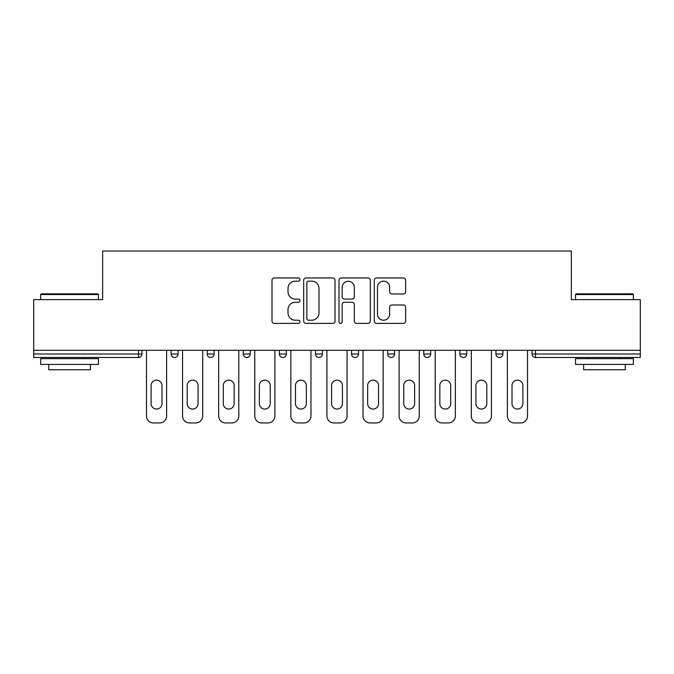 <?xml version="1.0" encoding="UTF-8"?>
<svg xmlns="http://www.w3.org/2000/svg" width="674" height="674" viewBox="0 0 674 674"><rect width="100%" height="100%" fill="white"/><g stroke="black" fill="none" stroke-linecap="round" stroke-linejoin="round"><path stroke-width="1.01" d="M299.989 279.558A1.592 1.592 0 0 0 298.397 277.966L274.267 277.966A2.275 2.275 0 0 0 271.993 280.241L271.993 321.119A2.275 2.275 0 0 0 274.267 323.385L298.397 323.385A1.592 1.592 0 0 0 299.989 321.793A1.592 1.592 0 0 0 298.397 320.209L295.271 320.209A7.271 7.271 0 0 1 288.009 312.938L288.009 309.534A7.271 7.271 0 0 1 295.271 302.264L298.397 302.264A1.592 1.592 0 0 0 299.989 300.68A1.592 1.592 0 0 0 298.397 299.088L295.271 299.088A7.271 7.271 0 0 1 288.009 291.825L288.009 288.413A7.271 7.271 0 0 1 295.271 281.151L298.397 281.151A1.592 1.592 0 0 0 299.989 279.558M403.364 293.982A2.275 2.275 0 0 0 405.638 291.707L405.638 280.241A2.275 2.275 0 0 0 403.364 277.966L376.572 277.966A2.275 2.275 0 0 0 374.297 280.241L374.297 321.119A2.275 2.275 0 0 0 376.572 323.385L403.364 323.385A2.275 2.275 0 0 0 405.638 321.119L405.638 307.26A2.275 2.275 0 0 0 403.364 304.993L391.897 304.993A2.275 2.275 0 0 0 389.631 307.26L389.631 314.135A6.074 6.074 0 0 1 383.557 320.209A6.074 6.074 0 0 1 377.482 314.135L377.482 287.225A6.074 6.074 0 0 1 383.557 281.151A6.074 6.074 0 0 1 389.631 287.225L389.631 291.707A2.275 2.275 0 0 0 391.897 293.982L403.364 293.982M33.7 350.303L33.7 299.635L102.642 299.635L102.642 251.057L571.358 251.057L571.358 299.635L640.3 299.635L640.3 350.303L33.7 350.303L33.7 354.002L138.499 354.002L138.499 350.303M335.012 280.241A2.275 2.275 0 0 0 332.745 277.966L305.945 277.966A2.275 2.275 0 0 0 303.679 280.241L303.679 321.119A2.275 2.275 0 0 0 305.945 323.385L332.745 323.385A2.275 2.275 0 0 0 335.012 321.119L335.012 280.241M341.255 277.966L368.055 277.966A2.275 2.275 0 0 1 370.321 280.241L370.321 321.119A2.275 2.275 0 0 1 368.055 323.385L356.588 323.385A2.275 2.275 0 0 1 354.313 321.119L354.313 304.538A2.275 2.275 0 0 0 352.047 302.264L344.439 302.264A2.275 2.275 0 0 0 342.165 304.538L342.165 321.793A1.592 1.592 0 0 1 340.581 323.385A1.592 1.592 0 0 1 338.988 321.793L338.988 280.241A2.275 2.275 0 0 1 341.255 277.966M138.499 357.473A3.471 3.471 0 0 0 141.97 354.002L138.499 354.002L138.499 357.473A3.471 3.471 0 0 0 141.97 354.002L141.97 350.303L141.97 354.002A3.471 3.471 0 0 1 138.499 357.473L33.7 357.473L33.7 354.002M640.3 350.303L640.3 357.473L535.501 357.473A3.471 3.471 0 0 1 532.03 354.002L532.03 350.303L532.03 354.002L640.3 354.002M171.12 350.303L171.12 354.002L171.12 350.303M174.591 357.473A3.471 3.471 0 0 1 171.12 354.002A3.471 3.471 0 0 0 174.591 357.473A3.471 3.471 0 0 0 178.062 354.002L178.062 350.303L178.062 354.002A3.471 3.471 0 0 1 174.591 357.473A3.471 3.471 0 0 1 171.12 354.002L178.062 354.002A3.471 3.471 0 0 1 174.591 357.473M207.213 350.303L207.213 354.002L207.213 350.303M214.155 350.303L214.155 354.002L214.155 350.303M243.306 350.303L243.306 354.002L243.306 350.303M250.248 350.303L250.248 354.002L250.248 350.303M279.39 350.303L279.39 354.002L279.39 350.303M286.332 350.303L286.332 354.002A3.471 3.471 0 0 1 282.861 357.473A3.471 3.471 0 0 1 279.39 354.002A3.471 3.471 0 0 0 282.861 357.473A3.471 3.471 0 0 0 286.332 354.002A3.471 3.471 0 0 1 282.861 357.473A3.471 3.471 0 0 1 279.39 354.002L286.332 354.002M315.483 350.303L315.483 354.002L315.483 350.303M322.425 350.303L322.425 354.002L322.425 350.303M351.575 350.303L351.575 354.002L351.575 350.303M358.517 350.303L358.517 354.002A3.471 3.471 0 0 1 355.046 357.473A3.471 3.471 0 0 1 351.575 354.002L358.517 354.002A3.471 3.471 0 0 1 355.046 357.473M387.668 350.303L387.668 354.002L387.668 350.303M394.61 350.303L394.61 354.002A3.471 3.471 0 0 1 391.139 357.473A3.471 3.471 0 0 1 387.668 354.002L394.61 354.002A3.471 3.471 0 0 1 391.139 357.473M430.694 350.303L430.694 354.002L423.752 354.002A3.471 3.471 0 0 0 427.223 357.473A3.471 3.471 0 0 1 423.752 354.002L423.752 350.303M466.787 350.303L466.787 354.002L459.845 354.002A3.471 3.471 0 0 0 463.316 357.473A3.471 3.471 0 0 1 459.845 354.002L459.845 350.303M495.938 350.303L495.938 354.002L495.938 350.303M502.88 350.303L502.88 354.002L502.88 350.303M210.684 357.473A3.471 3.471 0 0 1 207.213 354.002A3.471 3.471 0 0 0 210.684 357.473A3.471 3.471 0 0 0 214.155 354.002A3.471 3.471 0 0 1 210.684 357.473A3.471 3.471 0 0 1 207.213 354.002L214.155 354.002A3.471 3.471 0 0 1 210.684 357.473M246.777 357.473A3.471 3.471 0 0 1 243.306 354.002A3.471 3.471 0 0 0 246.777 357.473A3.471 3.471 0 0 0 250.248 354.002A3.471 3.471 0 0 1 246.777 357.473A3.471 3.471 0 0 1 243.306 354.002L250.248 354.002A3.471 3.471 0 0 1 246.777 357.473M318.954 357.473A3.471 3.471 0 0 1 315.483 354.002A3.471 3.471 0 0 0 318.954 357.473A3.471 3.471 0 0 0 322.425 354.002A3.471 3.471 0 0 1 318.954 357.473A3.471 3.471 0 0 1 315.483 354.002L322.425 354.002A3.471 3.471 0 0 1 318.954 357.473M427.223 357.473A3.471 3.471 0 0 0 430.694 354.002A3.471 3.471 0 0 1 427.223 357.473A3.471 3.471 0 0 1 423.752 354.002M463.316 357.473A3.471 3.471 0 0 0 466.787 354.002A3.471 3.471 0 0 1 463.316 357.473A3.471 3.471 0 0 1 459.845 354.002M499.409 357.473A3.471 3.471 0 0 1 495.938 354.002A3.471 3.471 0 0 0 499.409 357.473A3.471 3.471 0 0 0 502.88 354.002A3.471 3.471 0 0 1 499.409 357.473A3.471 3.471 0 0 1 495.938 354.002L502.88 354.002A3.471 3.471 0 0 1 499.409 357.473M308.448 281.151A1.592 1.592 0 0 0 306.855 282.735L306.855 318.617A1.592 1.592 0 0 0 308.448 320.209L311.733 320.209A7.271 7.271 0 0 0 319.004 312.938L319.004 288.413A7.271 7.271 0 0 0 311.733 281.151L308.448 281.151M354.313 287.335A6.074 6.074 0 0 0 348.239 281.26A6.074 6.074 0 0 0 342.165 287.335L342.165 296.821A2.275 2.275 0 0 0 344.439 299.088L352.047 299.088A2.275 2.275 0 0 0 354.313 296.821L354.313 287.335M166.613 350.303L166.613 416.01A6.942 6.942 0 0 1 159.671 422.943L153.428 422.943A6.942 6.942 0 0 1 146.485 416.01L146.485 350.303M151.111 385.587A5.434 5.434 0 0 1 156.545 380.144A5.434 5.434 0 0 1 161.987 385.587L161.987 403.625A5.434 5.434 0 0 1 156.545 409.067A5.434 5.434 0 0 1 151.111 403.625L151.111 385.587M202.697 350.303L202.697 416.01A6.942 6.942 0 0 1 195.763 422.943L189.512 422.943A6.942 6.942 0 0 1 182.57 416.01L182.57 350.303M187.203 385.587A5.434 5.434 0 0 1 192.638 380.144A5.434 5.434 0 0 1 198.072 385.587L198.072 403.625A5.434 5.434 0 0 1 192.638 409.067A5.434 5.434 0 0 1 187.203 403.625L187.203 385.587M238.79 350.303L238.79 416.01A6.942 6.942 0 0 1 231.848 422.943L225.605 422.943A6.942 6.942 0 0 1 218.662 416.01L218.662 350.303M223.288 385.587A5.434 5.434 0 0 1 228.73 380.144A5.434 5.434 0 0 1 234.164 385.587L234.164 403.625A5.434 5.434 0 0 1 228.73 409.067A5.434 5.434 0 0 1 223.288 403.625L223.288 385.587M274.882 350.303L274.882 416.01A6.942 6.942 0 0 1 267.94 422.943L261.697 422.943A6.942 6.942 0 0 1 254.755 416.01L254.755 350.303M259.38 385.587A5.434 5.434 0 0 1 264.815 380.144A5.434 5.434 0 0 1 270.257 385.587L270.257 403.625A5.434 5.434 0 0 1 264.815 409.067A5.434 5.434 0 0 1 259.38 403.625L259.38 385.587M310.975 350.303L310.975 416.01A6.942 6.942 0 0 1 304.033 422.943L297.79 422.943A6.942 6.942 0 0 1 290.848 416.01L290.848 350.303M295.473 385.587A5.434 5.434 0 0 1 300.907 380.144A5.434 5.434 0 0 1 306.35 385.587L306.35 403.625A5.434 5.434 0 0 1 300.907 409.067A5.434 5.434 0 0 1 295.473 403.625L295.473 385.587M347.068 350.303L347.068 416.01A6.942 6.942 0 0 1 340.126 422.943L333.874 422.943A6.942 6.942 0 0 1 326.932 416.01L326.932 350.303M331.566 385.587A5.434 5.434 0 0 1 337 380.144A5.434 5.434 0 0 1 342.434 385.587L342.434 403.625A5.434 5.434 0 0 1 337 409.067A5.434 5.434 0 0 1 331.566 403.625L331.566 385.587M40.642 294.546L41.333 293.856L97.781 293.856L98.48 294.546L40.642 294.546L40.642 299.635M98.48 364.415L40.642 364.415L40.642 358.635L98.48 358.635L98.48 364.415M90.383 364.415L90.383 369.74L48.739 369.74L48.739 364.415M575.52 294.546L576.219 293.856L632.667 293.856L633.358 294.546L575.52 294.546L575.52 299.635M633.358 364.415L575.52 364.415L575.52 358.635L633.358 358.635L633.358 364.415M625.261 364.415L625.261 369.74L583.617 369.74L583.617 364.415M383.152 350.303L383.152 416.01A6.942 6.942 0 0 1 376.21 422.943L369.967 422.943A6.942 6.942 0 0 1 363.025 416.01L363.025 350.303M367.65 385.587A5.434 5.434 0 0 1 373.093 380.144A5.434 5.434 0 0 1 378.527 385.587L378.527 403.625A5.434 5.434 0 0 1 373.093 409.067A5.434 5.434 0 0 1 367.65 403.625L367.65 385.587M419.245 350.303L419.245 416.01A6.942 6.942 0 0 1 412.303 422.943L406.06 422.943A6.942 6.942 0 0 1 399.118 416.01L399.118 350.303M403.743 385.587A5.434 5.434 0 0 1 409.185 380.144A5.434 5.434 0 0 1 414.62 385.587L414.62 403.625A5.434 5.434 0 0 1 409.185 409.067A5.434 5.434 0 0 1 403.743 403.625L403.743 385.587M455.338 350.303L455.338 416.01A6.942 6.942 0 0 1 448.395 422.943L442.152 422.943A6.942 6.942 0 0 1 435.21 416.01L435.21 350.303M439.836 385.587A5.434 5.434 0 0 1 445.27 380.144A5.434 5.434 0 0 1 450.712 385.587L450.712 403.625A5.434 5.434 0 0 1 445.27 409.067A5.434 5.434 0 0 1 439.836 403.625L439.836 385.587M491.43 350.303L491.43 416.01A6.942 6.942 0 0 1 484.488 422.943L478.237 422.943A6.942 6.942 0 0 1 471.303 416.01L471.303 350.303M475.928 385.587A5.434 5.434 0 0 1 481.362 380.144A5.434 5.434 0 0 1 486.796 385.587L486.796 403.625A5.434 5.434 0 0 1 481.362 409.067A5.434 5.434 0 0 1 475.928 403.625L475.928 385.587M527.515 350.303L527.515 416.01A6.942 6.942 0 0 1 520.572 422.943L514.329 422.943A6.942 6.942 0 0 1 507.387 416.01L507.387 350.303M512.013 385.587A5.434 5.434 0 0 1 517.455 380.144A5.434 5.434 0 0 1 522.889 385.587L522.889 403.625A5.434 5.434 0 0 1 517.455 409.067A5.434 5.434 0 0 1 512.013 403.625L512.013 385.587M535.501 350.303L535.501 357.473M98.48 299.635L98.48 294.546M85.295 358.635L85.295 357.473M53.827 358.635L53.827 357.473M633.358 299.635L633.358 294.546M620.173 358.635L620.173 357.473M588.705 358.635L588.705 357.473"/></g></svg>
